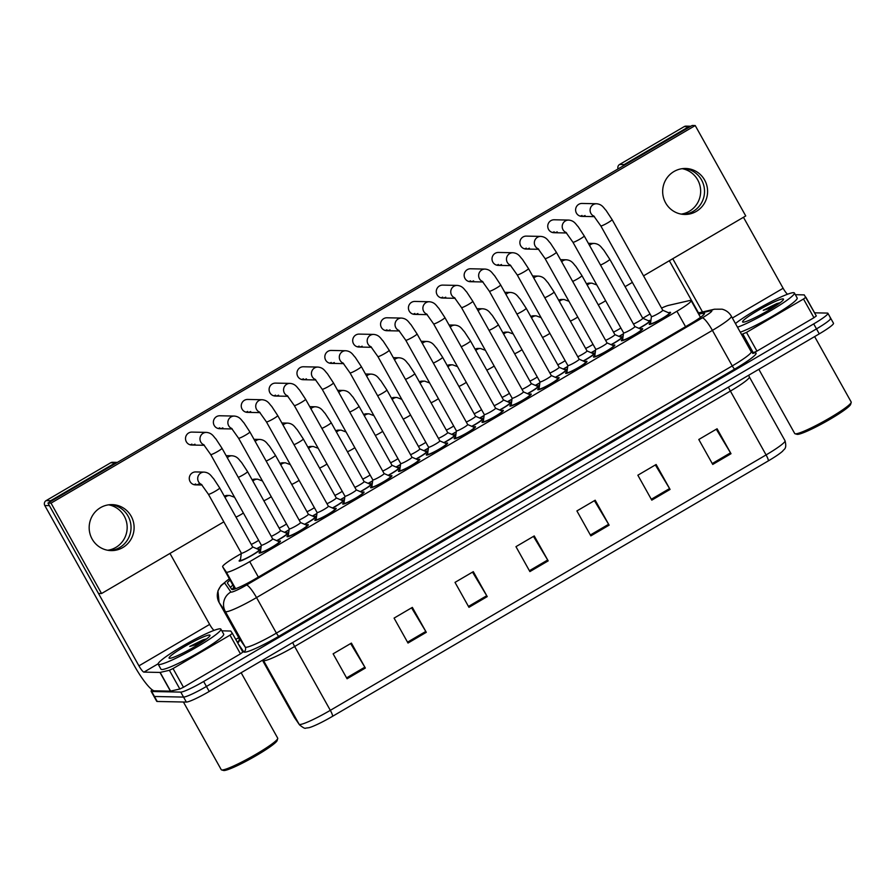 <?xml version="1.0" encoding="UTF-8"?>
<svg xmlns="http://www.w3.org/2000/svg" width="896" height="896" viewBox="0 0 896 896"><rect width="100%" height="100%" fill="white"/><g stroke="black" fill="none" stroke-linecap="round" stroke-linejoin="round"><path stroke-width="1.34" d="M397.723 467.768A12.219 1.344 150.8 0 1 399.482 467.342A12.219 1.344 150.8 0 1 399.784 467.454A12.219 1.344 150.8 0 1 388.315 475.384M453.454 435.109A12.219 1.344 150.8 0 1 455.213 434.672A12.219 1.344 150.8 0 1 455.515 434.784A12.219 1.344 150.8 0 1 444.046 442.714M425.589 451.438A12.219 1.344 150.8 0 1 427.347 451.002A12.219 1.344 150.8 0 1 427.65 451.125A12.219 1.344 150.8 0 1 416.181 459.054M369.869 484.098A12.219 1.344 150.8 0 1 371.616 483.672A12.219 1.344 150.8 0 1 371.918 483.784A12.219 1.344 150.8 0 1 360.45 491.714M342.003 500.438A12.219 1.344 150.8 0 1 343.75 500.002A12.219 1.344 150.8 0 1 344.053 500.114A12.219 1.344 150.8 0 1 332.584 508.043M314.138 516.768A12.219 1.344 150.8 0 1 315.896 516.331A12.219 1.344 150.8 0 1 316.198 516.454A12.219 1.344 150.8 0 1 304.73 524.384M286.272 533.098A12.219 1.344 150.8 0 1 288.03 532.672A12.219 1.344 150.8 0 1 288.333 532.784A12.219 1.344 150.8 0 1 276.864 540.714M481.32 418.768A12.219 1.344 150.8 0 1 483.078 418.342A12.219 1.344 150.8 0 1 483.381 418.454A12.219 1.344 150.8 0 1 471.912 426.384M509.186 402.438A12.219 1.344 150.8 0 1 510.933 402.013A12.219 1.344 150.8 0 1 511.235 402.125A12.219 1.344 150.8 0 1 499.766 410.054M537.051 386.109A12.219 1.344 150.8 0 1 538.798 385.672A12.219 1.344 150.8 0 1 539.101 385.795A12.219 1.344 150.8 0 1 527.632 393.725M564.917 369.779A12.219 1.344 150.8 0 1 566.664 369.342A12.219 1.344 150.8 0 1 566.966 369.454A12.219 1.344 150.8 0 1 555.498 377.395M592.771 353.438A12.219 1.344 150.8 0 1 594.53 353.013A12.219 1.344 150.8 0 1 594.832 353.125A12.219 1.344 150.8 0 1 583.363 361.054M620.637 337.109A12.219 1.344 150.8 0 1 622.395 336.683A12.219 1.344 150.8 0 1 622.698 336.795A12.219 1.344 150.8 0 1 611.229 344.725M648.502 320.779A12.219 1.344 150.8 0 1 650.261 320.354A12.219 1.344 150.8 0 1 650.563 320.466A12.219 1.344 150.8 0 1 639.094 328.395M258.406 549.427A12.219 1.344 150.8 0 1 260.165 549.002A12.219 1.344 150.8 0 1 260.467 549.114A12.219 1.344 150.8 0 1 251.44 555.688A12.219 1.344 150.8 0 1 239.445 561.142A12.219 1.344 150.8 0 1 239.142 561.03A12.219 1.344 150.8 0 1 240.486 559.451M306.275 525.056A12.219 1.344 150.8 0 1 308.022 524.63A12.219 1.344 150.8 0 1 308.325 524.742A12.219 1.344 150.8 0 1 299.298 531.317A12.219 1.344 150.8 0 1 287.302 536.771A12.219 1.344 150.8 0 1 287 536.659A12.219 1.344 150.8 0 1 288.355 535.069M334.13 508.726A12.219 1.344 150.8 0 1 335.888 508.29A12.219 1.344 150.8 0 1 336.19 508.413A12.219 1.344 150.8 0 1 327.163 514.987A12.219 1.344 150.8 0 1 315.168 520.442A12.219 1.344 150.8 0 1 314.866 520.33A12.219 1.344 150.8 0 1 316.21 518.739M361.995 492.397A12.219 1.344 150.8 0 1 363.754 491.96A12.219 1.344 150.8 0 1 364.056 492.072A12.219 1.344 150.8 0 1 355.029 498.646A12.219 1.344 150.8 0 1 343.034 504.112A12.219 1.344 150.8 0 1 342.731 504A12.219 1.344 150.8 0 1 344.075 502.41M389.861 476.056A12.219 1.344 150.8 0 1 391.619 475.63A12.219 1.344 150.8 0 1 391.922 475.742A12.219 1.344 150.8 0 1 382.894 482.317A12.219 1.344 150.8 0 1 370.899 487.771A12.219 1.344 150.8 0 1 370.597 487.659A12.219 1.344 150.8 0 1 371.941 486.08M417.726 459.726A12.219 1.344 150.8 0 1 419.485 459.301A12.219 1.344 150.8 0 1 419.787 459.413A12.219 1.344 150.8 0 1 410.76 465.987A12.219 1.344 150.8 0 1 398.765 471.442A12.219 1.344 150.8 0 1 398.462 471.33A12.219 1.344 150.8 0 1 399.806 469.739M445.592 443.397A12.219 1.344 150.8 0 1 447.35 442.971A12.219 1.344 150.8 0 1 447.642 443.083A12.219 1.344 150.8 0 1 438.626 449.658A12.219 1.344 150.8 0 1 426.619 455.112A12.219 1.344 150.8 0 1 426.317 455A12.219 1.344 150.8 0 1 427.672 453.41M473.458 427.067A12.219 1.344 150.8 0 1 475.205 426.63A12.219 1.344 150.8 0 1 475.507 426.742A12.219 1.344 150.8 0 1 466.48 433.317A12.219 1.344 150.8 0 1 454.485 438.782A12.219 1.344 150.8 0 1 454.182 438.67A12.219 1.344 150.8 0 1 455.538 437.08M501.323 410.726A12.219 1.344 150.8 0 1 503.07 410.301A12.219 1.344 150.8 0 1 503.373 410.413A12.219 1.344 150.8 0 1 494.346 416.987A12.219 1.344 150.8 0 1 482.35 422.442A12.219 1.344 150.8 0 1 482.048 422.33A12.219 1.344 150.8 0 1 483.392 420.75M529.178 394.397A12.219 1.344 150.8 0 1 530.936 393.971A12.219 1.344 150.8 0 1 531.238 394.083A12.219 1.344 150.8 0 1 522.211 400.658A12.219 1.344 150.8 0 1 510.216 406.112A12.219 1.344 150.8 0 1 509.914 406A12.219 1.344 150.8 0 1 511.258 404.421M557.043 378.067A12.219 1.344 150.8 0 1 558.802 377.642A12.219 1.344 150.8 0 1 559.104 377.754A12.219 1.344 150.8 0 1 550.077 384.328A12.219 1.344 150.8 0 1 538.082 389.782A12.219 1.344 150.8 0 1 537.779 389.67A12.219 1.344 150.8 0 1 539.123 388.08M584.909 361.738A12.219 1.344 150.8 0 1 586.667 361.301A12.219 1.344 150.8 0 1 586.97 361.413A12.219 1.344 150.8 0 1 577.942 367.987A12.219 1.344 150.8 0 1 565.947 373.453A12.219 1.344 150.8 0 1 565.645 373.341A12.219 1.344 150.8 0 1 566.989 371.75M612.774 345.408A12.219 1.344 150.8 0 1 614.533 344.971A12.219 1.344 150.8 0 1 614.835 345.083A12.219 1.344 150.8 0 1 605.808 351.658A12.219 1.344 150.8 0 1 593.802 357.123A12.219 1.344 150.8 0 1 593.499 357A12.219 1.344 150.8 0 1 594.854 355.421M640.64 329.067A12.219 1.344 150.8 0 1 642.387 328.642A12.219 1.344 150.8 0 1 642.69 328.754A12.219 1.344 150.8 0 1 633.662 335.328A12.219 1.344 150.8 0 1 621.667 340.782A12.219 1.344 150.8 0 1 621.365 340.67A12.219 1.344 150.8 0 1 622.72 339.091M668.506 312.738A12.219 1.344 150.8 0 1 670.253 312.312A12.219 1.344 150.8 0 1 670.555 312.424A12.219 1.344 150.8 0 1 661.528 318.998A12.219 1.344 150.8 0 1 649.533 324.453A12.219 1.344 150.8 0 1 649.23 324.341A12.219 1.344 150.8 0 1 650.574 322.75M278.41 541.386A12.219 1.344 150.8 0 1 280.157 540.96A12.219 1.344 150.8 0 1 280.459 541.072A12.219 1.344 150.8 0 1 271.432 547.646A12.219 1.344 150.8 0 1 259.437 553.101A12.219 1.344 150.8 0 1 259.134 552.989A12.219 1.344 150.8 0 1 260.49 551.41M241.315 553.538L236.869 556.147A21.56 2.363 -29.2 0 0 222.645 566.765L226.318 572.074A21.56 2.363 -29.2 0 0 226.834 572.253A21.56 2.363 -29.2 0 0 249.715 561.635L676.917 311.237A21.56 2.363 -29.2 0 0 691.13 300.619A21.56 2.363 -29.2 0 0 689.528 300.563L668.674 305.357A21.56 2.363 -29.2 0 0 661.55 308.09M234.674 588.291L222.656 566.787A21.56 2.363 -29.2 0 0 222.656 566.787L235.099 588.907M650.048 314.003A21.56 2.363 -29.2 0 0 646.867 315.829L642.734 318.248A6.462 0.706 150.8 0 1 642.757 318.282A6.462 0.706 150.8 0 1 639.654 320.757A6.462 0.706 150.8 0 1 633.483 324.05M428.378 448.291A12.219 1.344 150.8 0 1 424.043 450.755M372.658 480.962A12.219 1.344 150.8 0 1 368.323 483.426M344.792 497.291A12.219 1.344 150.8 0 1 340.458 499.755M316.926 513.621A12.219 1.344 150.8 0 1 312.592 516.085M289.061 529.95A12.219 1.344 150.8 0 1 284.726 532.426M400.523 464.621A12.219 1.344 150.8 0 1 396.178 467.096M456.243 431.962A12.219 1.344 150.8 0 1 451.909 434.426M484.109 415.632A12.219 1.344 150.8 0 1 479.774 418.096M511.974 399.291A12.219 1.344 150.8 0 1 507.64 401.766M539.84 382.962A12.219 1.344 150.8 0 1 535.506 385.426M567.706 366.632A12.219 1.344 150.8 0 1 563.36 369.096M595.571 350.302A12.219 1.344 150.8 0 1 591.226 352.766M623.426 333.962A12.219 1.344 150.8 0 1 619.091 336.437M261.195 546.28A12.219 1.344 150.8 0 1 256.861 548.755M830.178 318.08A21.56 2.363 150.8 0 1 830.704 318.282A21.56 2.363 150.8 0 1 816.491 328.888L206.427 686.47A21.56 2.363 150.8 0 1 183.557 697.088L154.448 696.483A21.56 2.363 150.8 0 1 153.91 696.293A21.56 2.363 150.8 0 0 154.448 696.483L183.557 697.088A21.56 2.363 150.8 0 0 206.427 686.47L816.491 328.888A21.56 2.363 150.8 0 0 830.704 318.282L833.493 323.266A21.56 2.363 150.8 0 1 819.269 333.872L209.216 691.454A21.56 2.363 150.8 0 1 186.346 702.072L157.237 701.478A21.56 2.363 150.8 0 1 156.699 701.277L151.122 691.298A21.56 2.363 150.8 0 1 152.085 689.741M716.296 429.229L730.509 452.838A5.746 1.053 59.6 0 1 731.013 453.712L717.08 428.77L698.79 439.488L712.734 464.43L731.013 453.712M655.357 464.946L669.57 488.566A5.746 1.053 59.6 0 1 670.074 489.429L656.13 464.498L637.851 475.216L651.784 500.147L670.074 489.429M594.406 500.674L608.619 524.283A5.746 1.053 59.6 0 1 609.123 525.157L595.19 500.214L576.901 510.933L590.845 535.875L609.123 525.157M350.638 643.563L364.84 667.173A5.746 1.053 59.6 0 1 365.344 668.046L351.411 643.104L333.122 653.822L347.066 678.765L365.344 668.046M411.578 607.835L425.79 631.456A5.746 1.053 59.6 0 1 426.294 632.318L412.35 607.387L394.072 618.106L408.005 643.037L426.294 632.318M472.528 572.118L486.73 595.728A5.746 1.053 59.6 0 1 487.234 596.602L473.301 571.659L455.011 582.378L468.955 607.32L487.234 596.602M533.467 536.39L547.68 560.011A5.746 1.053 59.6 0 1 548.184 560.874L534.24 535.942L515.962 546.661L529.894 571.592L548.184 560.874M768.32 460.891A7.19 1.31 -120.4 0 0 766.08 454.922A28.739 3.158 -29.2 0 0 785.042 440.776C787.181 449.333 783.765 449.075 782.813 450.99A23.565 2.587 150.8 0 1 768.32 460.891L332.562 716.307A23.565 2.587 150.8 0 1 308.974 727.698L305.76 728.112C305.2 728.851 303.106 727.754 299.488 724.83L294.448 717.483A28.739 3.158 -29.2 0 0 294.448 717.483A28.739 3.158 -29.2 0 0 294.459 717.517A7.19 7.146 145.3 0 0 294.818 718.088M230.115 580.138A21.56 2.363 -29.2 0 0 227.472 583.15A21.56 2.363 -29.2 0 0 227.483 583.162L231.784 589.389A21.56 2.363 -29.2 0 0 232.299 589.568A21.56 2.363 -29.2 0 0 255.181 578.939L690.312 323.893A21.56 2.363 -29.2 0 0 704.536 313.275A21.56 2.363 -29.2 0 0 702.923 313.219L698.723 314.194M814.576 312.827L827.389 313.085A21.56 2.363 150.8 0 1 827.915 313.286A21.56 2.363 150.8 0 1 813.702 323.904L203.65 681.486A21.56 2.363 150.8 0 1 180.768 692.104L151.659 691.499A21.56 2.363 150.8 0 1 151.122 691.298M235.749 639.419L238.762 637.661M230.44 587.451A21.56 2.363 150.8 0 1 232.904 585.122M272.608 538.854A6.462 0.706 150.8 0 1 272.664 538.888A6.462 0.706 150.8 0 1 267.882 542.371A6.462 0.706 150.8 0 1 261.531 545.261A6.462 0.706 150.8 0 1 261.374 545.205A6.462 0.706 150.8 0 1 261.363 545.138L260.378 552.182A10.774 1.187 150.8 0 0 260.389 552.294L260.702 552.843M203.918 444.853A6.462 6.317 -88.8 0 1 206.45 432.398C212.33 432.947 213.73 436.979 215.891 438.917L221.995 448.246L272.664 538.888L279.126 541.71A10.774 1.187 150.8 0 1 279.205 541.778A10.774 1.187 150.8 0 1 271.242 547.579A10.774 1.187 150.8 0 1 260.658 552.395A10.774 1.187 150.8 0 1 260.389 552.294M252.616 546.885A6.462 0.706 150.8 0 1 252.661 546.93A6.462 0.706 150.8 0 1 247.878 550.413A6.462 0.706 150.8 0 1 241.528 553.302A6.462 0.706 150.8 0 1 241.371 553.235A6.462 0.706 150.8 0 1 241.36 553.179M252.65 546.907L259.134 549.752A10.774 1.187 150.8 0 1 259.213 549.819A10.774 1.187 150.8 0 1 251.25 555.61A10.774 1.187 150.8 0 1 240.666 560.426A10.774 1.187 150.8 0 1 240.397 560.336A10.774 1.187 150.8 0 1 240.374 560.224L241.36 553.213L208.41 494.267L201.354 484.322M258.642 540.333A6.462 0.706 150.8 0 1 251.25 544.41M261.229 546.078A10.774 1.187 150.8 0 1 256.682 548.677M231.784 428.512A6.462 6.317 -88.8 0 1 234.315 416.069C240.195 416.618 241.595 420.638 243.757 422.587L249.861 431.906L300.518 522.558A6.462 0.706 150.8 0 1 300.518 522.558A6.462 0.706 150.8 0 1 295.747 526.042A6.462 0.706 150.8 0 1 289.397 528.931A6.462 0.706 150.8 0 1 289.229 528.864A6.462 0.706 150.8 0 1 289.229 528.808M300.507 522.536L306.992 525.37A10.774 1.187 150.8 0 1 307.07 525.437A10.774 1.187 150.8 0 1 299.107 531.238A10.774 1.187 150.8 0 1 288.523 536.054A10.774 1.187 150.8 0 1 288.254 535.954A10.774 1.187 150.8 0 1 288.243 535.853L289.218 528.842L238.571 438.222L231.515 428.277M328.339 506.184A6.462 0.706 150.8 0 1 328.384 506.229A6.462 0.706 150.8 0 1 323.613 509.701A6.462 0.706 150.8 0 1 317.251 512.59A6.462 0.706 150.8 0 1 317.094 512.534A6.462 0.706 150.8 0 1 317.083 512.478M328.373 506.195L334.858 509.04A10.774 1.187 150.8 0 1 334.936 509.107A10.774 1.187 150.8 0 1 326.973 514.909A10.774 1.187 150.8 0 1 316.389 519.725A10.774 1.187 150.8 0 1 316.12 519.624A10.774 1.187 150.8 0 1 316.109 519.523L317.083 512.512L266.437 421.893L259.381 411.947M356.205 489.854A6.462 0.706 150.8 0 1 356.25 489.888A6.462 0.706 150.8 0 1 351.467 493.371A6.462 0.706 150.8 0 1 345.117 496.261A6.462 0.706 150.8 0 1 344.96 496.205A6.462 0.706 150.8 0 1 344.949 496.138L343.974 503.194A10.774 1.187 150.8 0 0 343.986 503.294L344.288 503.843M356.238 489.866L362.723 492.71A10.774 1.187 150.8 0 1 362.802 492.778A10.774 1.187 150.8 0 1 354.838 498.579A10.774 1.187 150.8 0 1 344.254 503.395A10.774 1.187 150.8 0 1 343.986 503.294M384.07 473.525A6.462 0.706 150.8 0 1 384.115 473.558A6.462 0.706 150.8 0 1 379.333 477.042A6.462 0.706 150.8 0 1 372.982 479.931A6.462 0.706 150.8 0 1 372.826 479.875A6.462 0.706 150.8 0 1 372.814 479.808M315.381 379.523A6.462 6.317 -88.8 0 1 317.912 367.069C323.781 367.618 325.181 371.65 327.342 373.587L333.458 382.917L384.115 473.558L390.589 476.381A10.774 1.187 150.8 0 1 390.667 476.448A10.774 1.187 150.8 0 1 382.704 482.25A10.774 1.187 150.8 0 1 372.12 487.066A10.774 1.187 150.8 0 1 371.851 486.965A10.774 1.187 150.8 0 1 371.829 486.853L372.814 479.842M280.482 530.555A6.462 0.706 150.8 0 1 280.526 530.6A6.462 0.706 150.8 0 1 277.435 533.075A6.462 0.706 150.8 0 1 271.253 536.368M227.326 457.778A6.462 6.317 -88.8 0 1 232.019 455.773C237.888 456.322 239.299 460.354 241.461 462.302L247.565 471.621L280.526 530.6L287 533.411A10.774 1.187 150.8 0 1 287.078 533.478A10.774 1.187 150.8 0 1 276.674 540.635M308.336 514.226A6.462 0.706 150.8 0 1 308.392 514.27A6.462 0.706 150.8 0 1 305.29 516.746A6.462 0.706 150.8 0 1 299.118 520.038M255.192 441.437A6.462 6.317 -88.8 0 1 259.885 439.443C265.754 439.992 267.154 444.024 269.326 445.962L275.43 455.291L308.392 514.27L314.854 517.082A10.774 1.187 150.8 0 1 314.944 517.149A10.774 1.187 150.8 0 1 304.539 524.294M332.405 507.965A10.774 1.187 150.8 0 0 342.798 500.819A10.774 1.187 150.8 0 0 342.72 500.752L336.235 497.907A6.462 0.706 150.8 0 1 336.258 497.93A6.462 0.706 150.8 0 1 333.155 500.405A6.462 0.706 150.8 0 1 326.984 503.709M286.507 523.992A6.462 0.706 150.8 0 1 279.115 528.08M289.094 529.738A10.774 1.187 150.8 0 1 284.536 532.336M314.373 507.662A6.462 0.706 150.8 0 1 306.981 511.75M316.96 513.408A10.774 1.187 150.8 0 1 312.402 516.006M342.238 491.333A6.462 0.706 150.8 0 1 334.846 495.41M344.826 497.078A10.774 1.187 150.8 0 1 340.267 499.677M370.104 475.003A6.462 0.706 150.8 0 1 362.712 479.08M372.68 480.749A10.774 1.187 150.8 0 1 368.133 483.347M108.629 504.829A22.994 22.467 -88.8 0 1 107.699 550.256M109.637 550.514A22.994 22.467 91.2 0 0 130.525 522.626A22.994 22.467 91.2 0 0 110.578 504.65A22.994 22.467 91.2 0 1 119.728 547.501A22.994 22.467 91.2 0 1 109.637 550.514M232.378 633.394L242.838 652.086L240.464 653.856L230.014 635.152L173.029 668.55L183.478 687.254L179.85 689.002L170.43 691.152L154.414 690.816A28.739 5.253 59.6 0 1 134.344 665.75L44.8 505.534A3.595 3.506 -88.8 0 1 46.11 500.629L50.702 500.718A3.595 3.506 91.2 0 0 49.269 502.309M240.464 653.856L183.478 687.254M117.365 462.392A3.595 3.506 91.2 0 0 115.304 462.851L110.701 462.762L46.11 500.629M110.701 462.762A3.595 3.506 -88.8 0 1 112.526 462.291L117.118 462.381M115.304 462.851L50.702 500.718M44.8 505.534L49.392 505.624L138.936 665.851A7.19 1.31 -120.4 0 0 143.954 672.112L159.981 672.448L169.389 670.298L173.029 668.55M169.971 553.426L209.642 624.411A7.19 1.31 -120.4 0 0 214.032 630.381M230.014 635.152L232.378 633.382L230.754 631.042L221.838 630.829M682.125 168.683A22.994 22.467 -88.8 0 1 681.184 214.11M683.122 214.368A22.994 22.467 91.2 0 0 704.01 186.48A22.994 22.467 91.2 0 0 684.074 168.504A22.994 22.467 91.2 0 1 693.213 211.355A22.994 22.467 91.2 0 1 683.122 214.368M803.499 299.006L805.874 297.237L816.323 315.941L813.949 317.71L803.499 299.006L746.514 332.405L756.963 351.109L752.539 353.035M813.949 317.71L756.963 351.109M698.488 312.883L669.334 260.725M618.061 168.907A3.595 3.506 -88.8 0 1 619.595 164.483L624.187 164.573A3.595 3.506 91.2 0 0 622.754 166.163M690.85 126.246A3.595 3.506 91.2 0 0 688.789 126.706L684.197 126.616L619.595 164.483M684.197 126.616A3.595 3.506 -88.8 0 1 686.011 126.134L690.603 126.235M688.789 126.706L624.187 164.573M672.762 258.72L702.509 311.954M743.456 217.28L783.126 288.266A7.19 1.31 -120.4 0 0 787.517 294.235M741.541 334.466L746.514 332.405M816.323 315.941L804.25 294.896L795.323 294.683M220.013 628.813A35.93 3.942 150.8 0 1 220.898 629.149A35.93 3.942 150.8 0 1 194.354 648.48A35.93 3.942 150.8 0 1 159.062 664.541A35.93 3.942 150.8 0 1 158.178 664.205A35.93 3.942 150.8 0 1 184.722 644.874A35.93 3.942 150.8 0 1 220.013 628.813M220.898 629.149L223.686 634.133A35.93 3.942 150.8 0 1 197.142 653.475A35.93 3.942 150.8 0 1 161.851 669.525A35.93 3.942 150.8 0 1 160.966 669.189L158.178 664.205M241.147 672.739L277.693 738.136A32.334 3.55 150.8 0 1 277.715 738.573A32.334 3.55 150.8 0 1 252.246 756.414A32.334 3.55 150.8 0 1 222.04 769.989A32.334 3.55 150.8 0 1 221.603 769.933A32.334 3.55 150.8 0 1 221.245 769.686L183.422 702.016M277.715 738.573L277.155 740.499A30.901 3.394 150.8 0 1 252.818 757.557A30.901 3.394 150.8 0 1 223.955 770.515A30.901 3.394 150.8 0 1 223.541 770.459L221.603 769.933M169.669 658.325A23.43 2.576 150.8 0 1 169.355 658.28A23.43 2.576 150.8 0 1 185.282 646.139A23.43 2.576 150.8 0 1 209.406 635.029A23.43 2.576 150.8 0 1 210 635.566A23.43 2.576 150.8 0 1 191.554 648.491A23.43 2.576 150.8 0 1 169.669 658.325M206.707 638.837L203.246 639.744L189.762 646.442L199.808 643.574M204.344 640.573L189.762 646.442M206.618 638.904L203.246 639.744M735.448 323.546A35.93 3.942 150.8 0 1 766.998 303.878A35.93 3.942 150.8 0 1 793.498 292.667A35.93 3.942 150.8 0 1 794.394 293.003A35.93 3.942 150.8 0 1 773.55 308.986A35.93 3.942 150.8 0 1 737.486 327.208M794.394 293.003L797.171 297.987A35.93 3.942 150.8 0 1 776.339 313.981A35.93 3.942 150.8 0 1 740.275 332.192M814.632 336.594L851.178 401.99A32.334 3.55 150.8 0 1 851.2 402.427A32.334 3.55 150.8 0 1 825.731 420.269A32.334 3.55 150.8 0 1 795.536 433.832A32.334 3.55 150.8 0 1 795.099 433.776A32.334 3.55 150.8 0 1 794.73 433.541L758.834 369.298M851.2 402.427L850.64 404.354A30.901 3.394 150.8 0 1 826.314 421.4A30.901 3.394 150.8 0 1 797.451 434.37A30.901 3.394 150.8 0 1 797.026 434.314L795.099 433.776M743.154 322.179A23.43 2.576 150.8 0 1 742.84 322.134A23.43 2.576 150.8 0 1 758.778 309.994A23.43 2.576 150.8 0 1 782.902 298.883A23.43 2.576 150.8 0 1 783.496 299.421A23.43 2.576 150.8 0 1 765.038 312.346A23.43 2.576 150.8 0 1 743.154 322.179M780.192 302.691L776.731 303.598L763.246 310.296L773.293 307.429M777.829 304.427L763.246 310.296M780.102 302.758L776.731 303.598M580.261 216.149A6.462 6.317 91.2 0 0 581.997 215.466M594.014 216.194A6.462 6.317 -88.8 0 1 596.546 203.75L582.053 203.448A6.462 6.317 91.2 0 0 575.803 211.512A6.462 6.317 91.2 0 0 585.054 215.522M552.395 232.49A6.462 6.317 91.2 0 0 554.131 231.795M566.149 232.534A6.462 6.317 -88.8 0 1 568.68 220.08L554.187 219.778A6.462 6.317 91.2 0 0 547.938 227.842A6.462 6.317 91.2 0 0 557.189 231.851M524.53 248.819A6.462 6.317 91.2 0 0 526.266 248.125M538.283 248.864A6.462 6.317 -88.8 0 1 540.826 236.41L526.333 236.107A6.462 6.317 91.2 0 0 520.072 244.182A6.462 6.317 91.2 0 0 529.334 248.192M496.664 265.149A6.462 6.317 91.2 0 0 498.4 264.454M510.429 265.194A6.462 6.317 -88.8 0 1 512.96 252.739L498.467 252.448A6.462 6.317 91.2 0 0 492.206 260.512A6.462 6.317 91.2 0 0 501.469 264.522M468.81 281.478A6.462 6.317 91.2 0 0 470.534 280.795M482.563 281.523A6.462 6.317 -88.8 0 1 485.094 269.08L470.602 268.778A6.462 6.317 91.2 0 0 464.341 276.842A6.462 6.317 91.2 0 0 473.603 280.851M440.944 297.819A6.462 6.317 91.2 0 0 442.68 297.125M454.698 297.864A6.462 6.317 -88.8 0 1 457.229 285.41L442.736 285.107A6.462 6.317 91.2 0 0 436.475 293.171A6.462 6.317 91.2 0 0 445.738 297.181M413.078 314.149A6.462 6.317 91.2 0 0 414.814 313.454M426.832 314.194A6.462 6.317 -88.8 0 1 429.363 301.739L414.87 301.437A6.462 6.317 91.2 0 0 408.621 309.512A6.462 6.317 91.2 0 0 417.872 313.522M385.213 330.478A6.462 6.317 91.2 0 0 386.949 329.784M398.966 330.523A6.462 6.317 -88.8 0 1 401.498 318.069L387.005 317.778A6.462 6.317 91.2 0 0 380.755 325.842A6.462 6.317 91.2 0 0 390.006 329.851M357.347 346.808A6.462 6.317 91.2 0 0 359.083 346.114M371.101 346.853A6.462 6.317 -88.8 0 1 373.632 334.41L359.15 334.107A6.462 6.317 91.2 0 0 352.89 342.171A6.462 6.317 91.2 0 0 362.152 346.181M329.482 363.149A6.462 6.317 91.2 0 0 331.218 362.454M343.246 363.194A6.462 6.317 -88.8 0 1 345.778 350.739L331.285 350.437A6.462 6.317 91.2 0 0 325.024 358.501A6.462 6.317 91.2 0 0 334.286 362.51M301.627 379.478A6.462 6.317 91.2 0 0 303.352 378.784M317.912 367.069L303.419 366.766A6.462 6.317 91.2 0 0 297.158 374.842A6.462 6.317 91.2 0 0 306.421 378.851M273.762 395.808A6.462 6.317 91.2 0 0 275.498 395.114M287.515 395.853A6.462 6.317 -88.8 0 1 290.046 383.398L275.554 383.107A6.462 6.317 91.2 0 0 269.293 391.171A6.462 6.317 91.2 0 0 278.555 395.181M245.896 412.138A6.462 6.317 91.2 0 0 247.632 411.443M259.65 412.182A6.462 6.317 -88.8 0 1 262.181 399.739L247.688 399.437A6.462 6.317 91.2 0 0 241.438 407.501A6.462 6.317 91.2 0 0 250.69 411.51M218.03 428.478A6.462 6.317 91.2 0 0 219.766 427.784M234.315 416.069L219.822 415.766A6.462 6.317 91.2 0 0 213.573 423.83A6.462 6.317 91.2 0 0 222.824 427.84M193.939 484.646A6.462 6.317 91.2 0 0 195.664 483.952M201.622 484.557A6.462 6.317 -88.8 0 1 204.154 472.114L195.731 471.934A6.462 6.317 91.2 0 0 189.47 479.998A6.462 6.317 91.2 0 0 198.733 484.008M190.165 444.808A6.462 6.317 91.2 0 0 191.901 444.114M206.45 432.398L191.968 432.096A6.462 6.317 91.2 0 0 185.707 440.16A6.462 6.317 91.2 0 0 194.97 444.181M673.982 171.517A22.994 22.467 91.2 0 0 684.656 214.458A22.994 22.467 91.2 0 0 706.899 185.774A22.994 22.467 91.2 0 0 673.982 171.517M100.486 507.662A22.994 22.467 91.2 0 0 111.16 550.603A22.994 22.467 91.2 0 0 133.414 521.92A22.994 22.467 91.2 0 0 100.486 507.662M559.395 301.493A6.462 6.317 -88.8 0 1 564.088 299.499L561.725 299.454A6.462 6.317 91.2 0 0 558.667 300.194M503.664 334.163A6.462 6.317 -88.8 0 1 508.357 332.17L506.005 332.114A6.462 6.317 91.2 0 0 502.936 332.853M447.933 366.822A6.462 6.317 -88.8 0 1 452.637 364.829L450.274 364.784A6.462 6.317 91.2 0 0 447.205 365.523M392.213 399.493A6.462 6.317 -88.8 0 1 396.906 397.499L394.542 397.443A6.462 6.317 91.2 0 0 391.485 398.182M336.482 432.152A6.462 6.317 -88.8 0 1 341.174 430.158L338.822 430.114A6.462 6.317 91.2 0 0 335.754 430.853M280.75 464.822A6.462 6.317 -88.8 0 1 285.454 462.829L283.091 462.773A6.462 6.317 91.2 0 0 280.022 463.512M225.03 497.482A6.462 6.317 -88.8 0 1 229.723 495.488L227.36 495.443A6.462 6.317 91.2 0 0 224.302 496.182M643.53 275.856L745.741 215.947L695.218 125.552L51.027 503.138L101.55 593.533L223.832 521.853M625.083 286.664L632.374 282.397M252.885 481.152A6.462 6.317 -88.8 0 1 257.589 479.158L255.226 479.114A6.462 6.317 91.2 0 0 252.157 479.853M308.616 448.493A6.462 6.317 -88.8 0 1 313.309 446.488L310.957 446.443A6.462 6.317 91.2 0 0 307.888 447.182M364.347 415.822A6.462 6.317 -88.8 0 1 369.04 413.829L366.677 413.784A6.462 6.317 91.2 0 0 363.619 414.523M420.078 383.163A6.462 6.317 -88.8 0 1 424.771 381.158L422.408 381.114A6.462 6.317 91.2 0 0 419.339 381.853M475.798 350.493A6.462 6.317 -88.8 0 1 480.491 348.499L478.139 348.454A6.462 6.317 91.2 0 0 475.07 349.194M531.53 317.834A6.462 6.317 -88.8 0 1 536.222 315.84L533.859 315.784A6.462 6.317 91.2 0 0 530.802 316.523M587.261 285.163A6.462 6.317 -88.8 0 1 591.954 283.17L589.59 283.125A6.462 6.317 91.2 0 0 586.533 283.864M695.218 125.552L692.149 125.485L47.97 503.07L98.493 593.466L101.55 593.533M51.027 503.138L47.97 503.07M364.067 481.555A6.462 0.706 150.8 0 1 364.112 481.6A6.462 0.706 150.8 0 1 361.021 484.075A6.462 0.706 150.8 0 1 354.838 487.379M310.912 408.778A6.462 6.317 -88.8 0 1 315.616 406.784C321.485 407.322 322.885 411.354 325.046 413.302L331.15 422.621L364.112 481.6L370.586 484.422A10.774 1.187 150.8 0 1 370.664 484.49A10.774 1.187 150.8 0 1 360.27 491.635M411.981 457.229L361.312 366.576A6.462 0.706 150.8 0 1 357.392 369.566A6.462 0.706 150.8 0 1 350.19 372.949A6.462 0.706 150.8 0 1 350.022 372.893L400.691 463.534L399.694 470.523A10.774 1.187 150.8 0 0 399.717 470.624A10.774 1.187 150.8 0 0 399.974 470.725A10.774 1.187 150.8 0 0 410.57 465.909A10.774 1.187 150.8 0 0 418.533 460.107A10.774 1.187 150.8 0 0 418.454 460.04L411.958 457.206A6.462 0.706 150.8 0 1 411.981 457.229A6.462 0.706 150.8 0 1 407.198 460.712A6.462 0.706 150.8 0 1 400.848 463.602A6.462 0.706 150.8 0 1 400.691 463.534A6.462 0.706 150.8 0 1 400.68 463.478M439.79 440.854A6.462 0.706 150.8 0 1 439.846 440.899A6.462 0.706 150.8 0 1 435.064 444.371A6.462 0.706 150.8 0 1 428.714 447.261A6.462 0.706 150.8 0 1 428.557 447.205A6.462 0.706 150.8 0 1 428.546 447.149M373.632 334.41C379.512 334.947 380.912 338.979 383.074 340.928L389.178 350.246L439.846 440.899L446.309 443.71A10.774 1.187 150.8 0 1 446.387 443.778A10.774 1.187 150.8 0 1 438.424 449.579A10.774 1.187 150.8 0 1 427.84 454.395A10.774 1.187 150.8 0 1 427.571 454.294A10.774 1.187 150.8 0 1 427.56 454.194L428.534 447.182M467.656 424.525A6.462 0.706 150.8 0 1 467.701 424.558A6.462 0.706 150.8 0 1 462.93 428.042A6.462 0.706 150.8 0 1 456.579 430.931A6.462 0.706 150.8 0 1 456.411 430.875A6.462 0.706 150.8 0 1 456.411 430.808M401.498 318.069C407.378 318.618 408.778 322.65 410.939 324.598L417.043 333.917L467.701 424.558L474.174 427.381A10.774 1.187 150.8 0 1 474.253 427.448A10.774 1.187 150.8 0 1 466.29 433.25A10.774 1.187 150.8 0 1 455.706 438.066A10.774 1.187 150.8 0 1 455.437 437.965A10.774 1.187 150.8 0 1 455.426 437.864L456.4 430.853L405.754 340.222L398.698 330.288M484.266 414.512L483.291 421.523A10.774 1.187 150.8 0 0 483.302 421.635A10.774 1.187 150.8 0 0 483.571 421.736A10.774 1.187 150.8 0 0 494.155 416.92A10.774 1.187 150.8 0 0 502.118 411.118A10.774 1.187 150.8 0 0 502.04 411.051L495.555 408.206A6.462 0.706 150.8 0 1 495.566 408.229A6.462 0.706 150.8 0 1 490.795 411.712A6.462 0.706 150.8 0 1 484.445 414.602A6.462 0.706 150.8 0 1 484.277 414.546A6.462 0.706 150.8 0 1 484.266 414.478M388.136 475.306A10.774 1.187 150.8 0 0 398.53 468.149A10.774 1.187 150.8 0 0 398.451 468.082L391.966 465.248A6.462 0.706 150.8 0 1 391.978 465.27A6.462 0.706 150.8 0 1 388.886 467.746A6.462 0.706 150.8 0 1 382.704 471.038M419.798 448.896A6.462 0.706 150.8 0 1 419.843 448.941A6.462 0.706 150.8 0 1 416.752 451.416A6.462 0.706 150.8 0 1 410.57 454.709M419.832 448.907L426.317 451.752A10.774 1.187 150.8 0 1 426.395 451.819A10.774 1.187 150.8 0 1 415.99 458.965M447.664 432.566A6.462 0.706 150.8 0 1 447.709 432.6A6.462 0.706 150.8 0 1 444.618 435.086A6.462 0.706 150.8 0 1 438.435 438.379M394.509 359.778A6.462 6.317 -88.8 0 1 399.202 357.784C405.07 358.333 406.482 362.365 408.643 364.302L414.747 373.632L447.709 432.6L454.182 435.422A10.774 1.187 150.8 0 1 454.261 435.49A10.774 1.187 150.8 0 1 443.856 442.635M475.518 416.237A6.462 0.706 150.8 0 1 475.574 416.27A6.462 0.706 150.8 0 1 472.472 418.746A6.462 0.706 150.8 0 1 466.301 422.05M422.374 343.448A6.462 6.317 -88.8 0 1 427.067 341.454C432.936 342.003 434.347 346.024 436.509 347.973L442.613 357.291L475.574 416.27L482.037 419.093A10.774 1.187 150.8 0 1 482.126 419.16A10.774 1.187 150.8 0 1 471.722 426.306M397.97 458.662A6.462 0.706 150.8 0 1 390.578 462.75M400.546 464.408A10.774 1.187 150.8 0 1 395.998 467.006M425.824 442.333A6.462 0.706 150.8 0 1 418.432 446.421M428.411 448.078A10.774 1.187 150.8 0 1 423.864 450.677M453.69 426.003A6.462 0.706 150.8 0 1 446.298 430.091M456.277 431.749A10.774 1.187 150.8 0 1 451.718 434.347M523.387 391.854A6.462 0.706 150.8 0 1 523.432 391.899A6.462 0.706 150.8 0 1 518.65 395.382A6.462 0.706 150.8 0 1 512.299 398.272A6.462 0.706 150.8 0 1 512.142 398.205A6.462 0.706 150.8 0 1 512.131 398.149L511.157 405.194A10.774 1.187 150.8 0 0 511.168 405.306L511.47 405.854M457.229 285.41C463.098 285.958 464.509 289.99 466.67 291.928L472.774 301.246L523.432 391.899L529.906 394.722A10.774 1.187 150.8 0 1 529.984 394.789A10.774 1.187 150.8 0 1 522.021 400.579A10.774 1.187 150.8 0 1 511.437 405.395A10.774 1.187 150.8 0 1 511.168 405.306M551.298 375.57L500.64 284.917A6.462 0.706 150.8 0 1 496.709 287.896A6.462 0.706 150.8 0 1 489.507 291.29A6.462 0.706 150.8 0 1 489.35 291.234L540.008 381.875L539.011 388.864A10.774 1.187 150.8 0 0 539.034 388.965A10.774 1.187 150.8 0 0 539.302 389.066A10.774 1.187 150.8 0 0 549.886 384.25A10.774 1.187 150.8 0 0 557.85 378.448A10.774 1.187 150.8 0 0 557.771 378.381L551.286 375.536A6.462 0.706 150.8 0 1 551.298 375.57A6.462 0.706 150.8 0 1 546.515 379.053A6.462 0.706 150.8 0 1 540.165 381.942A6.462 0.706 150.8 0 1 540.008 381.875A6.462 0.706 150.8 0 1 539.997 381.819M579.118 359.195A6.462 0.706 150.8 0 1 579.163 359.24A6.462 0.706 150.8 0 1 574.381 362.712A6.462 0.706 150.8 0 1 568.03 365.602A6.462 0.706 150.8 0 1 567.874 365.546A6.462 0.706 150.8 0 1 567.862 365.478M579.152 359.206L585.637 362.051A10.774 1.187 150.8 0 1 585.715 362.118A10.774 1.187 150.8 0 1 577.752 367.92A10.774 1.187 150.8 0 1 567.157 372.736A10.774 1.187 150.8 0 1 566.899 372.635A10.774 1.187 150.8 0 1 566.877 372.534L567.851 365.523M594.754 356.306A10.774 1.187 150.8 0 0 595.022 356.406A10.774 1.187 150.8 0 0 605.606 351.59A10.774 1.187 150.8 0 0 613.581 345.789A10.774 1.187 150.8 0 0 613.491 345.722L607.006 342.877A6.462 0.706 150.8 0 1 607.029 342.899A6.462 0.706 150.8 0 1 602.246 346.382A6.462 0.706 150.8 0 1 595.896 349.272A6.462 0.706 150.8 0 1 595.739 349.216A6.462 0.706 150.8 0 1 595.728 349.149L594.742 356.205A10.774 1.187 150.8 0 0 594.754 356.306L595.067 356.854M634.838 326.525A6.462 0.706 150.8 0 1 634.883 326.57A6.462 0.706 150.8 0 1 630.112 330.053A6.462 0.706 150.8 0 1 623.762 332.942A6.462 0.706 150.8 0 1 623.594 332.875A6.462 0.706 150.8 0 1 623.594 332.819M634.872 326.547L641.357 329.392A10.774 1.187 150.8 0 1 641.435 329.459A10.774 1.187 150.8 0 1 633.472 335.261A10.774 1.187 150.8 0 1 622.888 340.077A10.774 1.187 150.8 0 1 622.619 339.976A10.774 1.187 150.8 0 1 622.608 339.864L623.582 332.853M662.704 310.195A6.462 0.706 150.8 0 1 662.749 310.24A6.462 0.706 150.8 0 1 657.978 313.723A6.462 0.706 150.8 0 1 651.627 316.613A6.462 0.706 150.8 0 1 651.459 316.546A6.462 0.706 150.8 0 1 651.448 316.49L650.474 323.534A10.774 1.187 150.8 0 0 650.485 323.635L650.798 324.184M596.546 203.75C602.426 204.288 603.826 208.32 605.987 210.269L612.091 219.587L662.749 310.24L669.222 313.051A10.774 1.187 150.8 0 1 669.301 313.118A10.774 1.187 150.8 0 1 661.338 318.92A10.774 1.187 150.8 0 1 650.754 323.736A10.774 1.187 150.8 0 1 650.485 323.635M503.384 399.896A6.462 0.706 150.8 0 1 503.44 399.941A6.462 0.706 150.8 0 1 500.338 402.416A6.462 0.706 150.8 0 1 494.166 405.709M503.418 399.918L509.902 402.752A10.774 1.187 150.8 0 1 509.981 402.819A10.774 1.187 150.8 0 1 499.587 409.976M531.25 383.566A6.462 0.706 150.8 0 1 531.294 383.611A6.462 0.706 150.8 0 1 528.203 386.086A6.462 0.706 150.8 0 1 522.021 389.379M478.094 310.789A6.462 6.317 -88.8 0 1 482.798 308.784C488.667 309.333 490.067 313.365 492.229 315.302L498.333 324.632L531.294 383.611L537.768 386.422A10.774 1.187 150.8 0 1 537.846 386.49A10.774 1.187 150.8 0 1 527.453 393.635M559.115 367.237A6.462 0.706 150.8 0 1 559.16 367.27A6.462 0.706 150.8 0 1 556.069 369.757A6.462 0.706 150.8 0 1 549.886 373.05M505.96 294.448A6.462 6.317 -88.8 0 1 510.653 292.454C516.533 293.003 517.933 297.035 520.094 298.973L526.198 308.302L559.16 367.27L565.634 370.093A10.774 1.187 150.8 0 1 565.712 370.16A10.774 1.187 150.8 0 1 555.318 377.306M583.173 360.976A10.774 1.187 150.8 0 0 593.578 353.83A10.774 1.187 150.8 0 0 593.499 353.763L587.014 350.918A6.462 0.706 150.8 0 1 587.026 350.941A6.462 0.706 150.8 0 1 583.934 353.416A6.462 0.706 150.8 0 1 577.752 356.72M614.846 334.566A6.462 0.706 150.8 0 1 614.891 334.611A6.462 0.706 150.8 0 1 611.8 337.086A6.462 0.706 150.8 0 1 605.618 340.379M561.691 261.789A6.462 6.317 -88.8 0 1 566.384 259.795C572.253 260.333 573.664 264.365 575.826 266.314L581.93 275.632L614.891 334.611L621.365 337.422A10.774 1.187 150.8 0 1 621.443 337.501A10.774 1.187 150.8 0 1 611.038 344.646M642.746 318.248L649.23 321.093A10.774 1.187 150.8 0 1 649.309 321.16A10.774 1.187 150.8 0 1 638.904 328.317M481.555 409.674A6.462 0.706 150.8 0 1 474.163 413.75M484.142 415.419A10.774 1.187 150.8 0 1 479.584 418.018M509.421 393.333A6.462 0.706 150.8 0 1 502.029 397.421M512.008 399.09A10.774 1.187 150.8 0 1 507.45 401.677M537.286 377.003A6.462 0.706 150.8 0 1 529.894 381.091M539.862 382.749A10.774 1.187 150.8 0 1 535.315 385.347M565.152 360.674A6.462 0.706 150.8 0 1 557.76 364.762M567.728 366.419A10.774 1.187 150.8 0 1 563.181 369.018M593.018 344.344A6.462 0.706 150.8 0 1 585.614 348.421M595.594 350.09A10.774 1.187 150.8 0 1 591.046 352.688M620.872 328.003A6.462 0.706 150.8 0 1 613.48 332.091M623.459 333.76A10.774 1.187 150.8 0 1 618.912 336.347M235.614 588.728L226.318 572.074M234.002 587.082A21.56 21.426 145.3 0 0 232.344 589.568M258.35 577.08L249.715 561.635M685.552 326.682L676.917 311.237M728.515 387.072A7.19 1.31 -120.4 0 0 730.397 391.082L294.65 646.498A28.739 3.158 150.8 0 1 264.141 660.666A28.739 3.158 150.8 0 1 263.446 660.419L263.077 659.893M748.698 375.245L749.358 376.936A28.739 3.158 150.8 0 1 730.397 391.082L766.08 454.922L330.322 710.338A7.19 1.31 59.6 0 1 332.562 716.307M294.448 717.483L262.461 660.251L294.459 717.517L299.13 724.259A28.739 3.158 -29.2 0 0 299.824 724.506A28.739 3.158 -29.2 0 0 330.322 710.338L294.65 646.498A7.19 1.31 -120.4 0 1 292.757 642.488M299.488 724.83A7.19 7.146 145.3 0 1 299.13 724.259L263.446 660.419A7.19 7.146 -34.7 0 0 263.099 659.87M819.269 333.872L813.702 323.904M209.216 691.454L203.65 681.486M186.346 702.072L180.768 692.104M157.237 701.478L151.659 691.499M547.68 560.011L529.402 570.718M486.73 595.728L468.462 606.446M425.79 631.456L407.523 642.163M364.84 667.173L346.573 677.891M608.619 524.283L590.352 535.002M669.57 488.566L651.291 499.274M730.509 452.838L712.242 463.557M229.41 578.872A14.37 1.579 -29.2 0 0 224.683 583.016L230.899 592.01A14.37 1.579 -29.2 0 0 231.246 592.133A14.37 1.579 -29.2 0 0 246.501 585.054L702.363 317.845A14.37 1.579 -29.2 0 0 711.491 310.643A14.37 1.579 -29.2 0 0 710.774 310.744L698.376 313.589M710.774 310.744A14.37 13.373 77.1 0 1 714.526 309.198L722.12 309.187C726.163 310.262 729.243 312.614 731.36 316.232A28.739 3.158 150.8 0 1 712.398 330.378L256.536 597.587A28.739 3.158 150.8 0 1 226.027 611.744A28.739 3.158 150.8 0 1 225.333 611.509L245.19 647.046A28.739 3.158 -29.2 0 0 245.885 647.282A28.739 3.158 -29.2 0 0 276.394 633.125L732.256 365.915A28.739 3.158 -29.2 0 0 751.218 351.77L753.502 353.304L752.741 353.438M752.976 353.214L753.682 353.058A32.334 3.55 150.8 0 1 734.765 369.051L278.902 636.25A3.595 0.661 59.6 0 1 276.394 633.125L256.536 597.587A14.37 2.632 -120.4 0 0 246.501 585.054M278.902 636.25A32.334 3.55 150.8 0 1 244.586 652.187A32.334 3.55 150.8 0 1 243.802 651.918L238.235 643.866M237.518 642.578A32.334 3.55 150.8 0 1 239.266 640.304M230.899 592.01A14.37 14.28 145.3 0 0 225.333 611.509L219.117 602.515L238.974 638.042L245.19 647.046A3.595 3.573 -34.7 0 1 243.802 651.918M224.683 583.016A14.37 14.28 145.3 0 0 219.117 602.515A28.739 3.158 150.8 0 1 219.094 602.482A28.739 3.158 150.8 0 1 219.083 602.448M229.354 578.771L220.954 585.525L217.941 590.923L219.094 602.482L238.952 638.019A28.739 3.158 -29.2 0 0 238.952 638.019A28.739 3.158 -29.2 0 0 238.974 638.042A3.595 3.573 -34.7 0 1 237.675 642.869M702.363 317.845A14.37 2.632 -120.4 0 1 712.398 330.378L732.256 365.915A3.595 0.661 59.6 0 0 734.765 369.051M703.741 314.675L702.923 313.219M221.995 448.246A6.462 0.706 150.8 0 1 218.075 451.226A6.462 0.706 150.8 0 1 210.862 454.608A6.462 0.706 150.8 0 1 210.706 454.552L203.65 444.606M252.661 546.93L219.699 487.95A6.462 0.706 150.8 0 1 215.779 490.93A6.462 0.706 150.8 0 1 208.566 494.323A6.462 0.706 150.8 0 1 208.41 494.267M243.387 513.016A6.462 0.706 150.8 0 1 241.338 514.315A6.462 0.706 150.8 0 1 235.995 517.104M249.861 431.906A6.462 0.706 150.8 0 1 245.941 434.896A6.462 0.706 150.8 0 1 238.728 438.278A6.462 0.706 150.8 0 1 238.571 438.222M328.384 506.229L277.726 415.576A6.462 0.706 150.8 0 1 273.795 418.555A6.462 0.706 150.8 0 1 266.594 421.949A6.462 0.706 150.8 0 1 266.437 421.893M356.25 489.888L305.592 399.246A6.462 0.706 150.8 0 1 301.661 402.226A6.462 0.706 150.8 0 1 294.459 405.619A6.462 0.706 150.8 0 1 294.302 405.552L287.246 395.618M333.458 382.917A6.462 0.706 150.8 0 1 329.526 385.896A6.462 0.706 150.8 0 1 322.325 389.278A6.462 0.706 150.8 0 1 322.168 389.222L315.112 379.277M247.565 471.621A6.462 0.706 150.8 0 1 243.634 474.6A6.462 0.706 150.8 0 1 238.291 477.389M275.43 455.291A6.462 0.706 150.8 0 1 271.499 458.27A6.462 0.706 150.8 0 1 266.157 461.059M283.058 425.107A6.462 6.317 -88.8 0 1 287.75 423.114C293.619 423.662 295.019 427.694 297.181 429.632L303.296 438.962A6.462 0.706 150.8 0 1 299.365 441.941A6.462 0.706 150.8 0 1 294.022 444.73M271.253 496.686A6.462 0.706 150.8 0 1 269.203 497.986A6.462 0.706 150.8 0 1 263.861 500.774M299.118 480.357A6.462 0.706 150.8 0 1 297.069 481.645A6.462 0.706 150.8 0 1 291.715 484.445M326.973 464.027A6.462 0.706 150.8 0 1 324.934 465.315A6.462 0.706 150.8 0 1 319.581 468.104M354.838 447.698A6.462 0.706 150.8 0 1 352.8 448.986A6.462 0.706 150.8 0 1 347.446 451.774M209.642 624.411L138.936 665.851M158.133 663.802L143.954 672.112M170.43 691.152L159.981 672.448M160.16 672.426L170.61 691.13M179.85 689.002L169.389 670.298M783.126 288.266L732.357 318.024M753.334 352.856L742.885 334.152M331.15 422.621A6.462 0.706 150.8 0 1 327.23 425.611A6.462 0.706 150.8 0 1 321.877 428.4M389.178 350.246A6.462 0.706 150.8 0 1 385.258 353.226A6.462 0.706 150.8 0 1 378.056 356.619A6.462 0.706 150.8 0 1 377.888 356.563L370.832 346.618M417.043 333.917A6.462 0.706 150.8 0 1 413.123 336.896A6.462 0.706 150.8 0 1 405.91 340.29A6.462 0.706 150.8 0 1 405.754 340.222M495.566 408.229L444.909 317.587A6.462 0.706 150.8 0 1 440.989 320.566A6.462 0.706 150.8 0 1 433.776 323.949A6.462 0.706 150.8 0 1 433.619 323.893L426.563 313.958M338.778 392.448A6.462 6.317 -88.8 0 1 343.47 390.454C349.35 390.992 350.75 395.024 352.912 396.973L359.016 406.291A6.462 0.706 150.8 0 1 355.096 409.27A6.462 0.706 150.8 0 1 349.742 412.07M366.643 376.107A6.462 6.317 -88.8 0 1 371.336 374.114C377.216 374.662 378.616 378.694 380.778 380.632L386.882 389.962A6.462 0.706 150.8 0 1 382.962 392.941A6.462 0.706 150.8 0 1 377.608 395.73M414.747 373.632A6.462 0.706 150.8 0 1 410.827 376.611A6.462 0.706 150.8 0 1 405.474 379.4M442.613 357.291A6.462 0.706 150.8 0 1 438.682 360.282A6.462 0.706 150.8 0 1 433.339 363.07M382.704 431.357A6.462 0.706 150.8 0 1 380.654 432.656A6.462 0.706 150.8 0 1 375.312 435.445M410.57 415.027A6.462 0.706 150.8 0 1 408.52 416.315A6.462 0.706 150.8 0 1 403.178 419.115M438.435 398.698A6.462 0.706 150.8 0 1 436.386 399.986A6.462 0.706 150.8 0 1 431.043 402.774M472.774 301.246A6.462 0.706 150.8 0 1 468.843 304.237A6.462 0.706 150.8 0 1 461.642 307.619A6.462 0.706 150.8 0 1 461.485 307.563L454.429 297.618M579.163 359.24L528.494 268.587A6.462 0.706 150.8 0 1 524.574 271.566A6.462 0.706 150.8 0 1 517.373 274.96A6.462 0.706 150.8 0 1 517.205 274.893L510.16 264.958M607.029 342.899L556.36 252.258A6.462 0.706 150.8 0 1 552.44 255.237A6.462 0.706 150.8 0 1 545.238 258.63A6.462 0.706 150.8 0 1 545.07 258.563L538.014 248.629M634.883 326.57L584.226 235.928A6.462 0.706 150.8 0 1 580.306 238.907A6.462 0.706 150.8 0 1 573.093 242.29A6.462 0.706 150.8 0 1 572.936 242.234L565.88 232.288M612.091 219.587A6.462 0.706 150.8 0 1 608.171 222.578A6.462 0.706 150.8 0 1 600.958 225.96A6.462 0.706 150.8 0 1 600.802 225.904L593.746 215.958M450.24 327.118A6.462 6.317 -88.8 0 1 454.933 325.125C460.802 325.662 462.202 329.694 464.363 331.643L470.478 340.962A6.462 0.706 150.8 0 1 466.547 343.941A6.462 0.706 150.8 0 1 461.205 346.741M498.333 324.632A6.462 0.706 150.8 0 1 494.413 327.611A6.462 0.706 150.8 0 1 489.059 330.4M526.198 308.302A6.462 0.706 150.8 0 1 522.278 311.282A6.462 0.706 150.8 0 1 516.925 314.07M533.826 278.118A6.462 6.317 -88.8 0 1 538.518 276.125C544.398 276.674 545.798 280.694 547.96 282.643L554.064 291.962A6.462 0.706 150.8 0 1 550.144 294.952A6.462 0.706 150.8 0 1 544.79 297.741M581.93 275.632A6.462 0.706 150.8 0 1 578.01 278.611A6.462 0.706 150.8 0 1 572.656 281.411M589.557 245.459A6.462 6.317 -88.8 0 1 594.25 243.454C600.118 244.003 601.53 248.035 603.691 249.984L609.795 259.302A6.462 0.706 150.8 0 1 605.864 262.282A6.462 0.706 150.8 0 1 600.522 265.07M466.301 382.368A6.462 0.706 150.8 0 1 464.251 383.656A6.462 0.706 150.8 0 1 458.898 386.445M494.155 366.027A6.462 0.706 150.8 0 1 492.117 367.326A6.462 0.706 150.8 0 1 486.763 370.115M522.021 349.698A6.462 0.706 150.8 0 1 519.982 350.986A6.462 0.706 150.8 0 1 514.629 353.786M549.886 333.368A6.462 0.706 150.8 0 1 547.848 334.656A6.462 0.706 150.8 0 1 542.494 337.456M577.752 317.038A6.462 0.706 150.8 0 1 575.702 318.326A6.462 0.706 150.8 0 1 570.36 321.115M605.618 300.698A6.462 0.706 150.8 0 1 603.568 301.997A6.462 0.706 150.8 0 1 598.226 304.786M233.89 586.88L232.154 589.557M700.482 317.352L691.13 300.619M785.042 440.776L749.358 376.936M827.915 313.286L830.704 318.282M731.36 316.232L751.218 351.77M238.952 638.019L239.366 640.405M714.526 309.198L698.04 312.984M261.374 545.205L210.706 454.552M204.355 445.29L191.699 445.032M202.059 485.005L195.462 484.87M204.154 472.114C210.034 472.651 211.434 476.683 213.595 478.632L219.699 487.95M229.723 495.488L234.595 497.291M307.07 525.437L307.384 525.997M288.254 535.954L288.568 536.514M232.221 428.96L219.554 428.702M262.181 399.739C268.05 400.277 269.461 404.309 271.622 406.258L277.726 415.576M260.086 412.63L247.419 412.362M290.046 383.398C295.915 383.947 297.326 387.979 299.488 389.917L305.592 399.246M344.96 496.205L294.302 405.552M287.952 396.301L275.285 396.032M372.826 479.875L322.168 389.222M315.818 379.96L303.15 379.702M232.019 455.773L226.139 455.661M259.885 439.443L254.005 439.32M336.258 497.93L303.296 438.962M287.75 423.114L281.87 422.99M257.589 479.158L262.461 480.95M285.454 462.829L290.315 464.621M313.309 446.488L318.181 448.291M341.174 430.158L346.046 431.962M232.378 633.382L242.838 652.086M315.616 406.784L309.736 406.661M350.022 372.893L342.978 362.947M418.533 460.107L418.835 460.667M345.778 350.739C351.646 351.288 353.046 355.309 355.208 357.258L361.312 366.576M399.717 470.624L400.019 471.184M343.672 363.63L331.016 363.373M428.557 447.205L377.888 356.563M371.538 347.301L358.882 347.032M399.403 330.971L386.747 330.702M429.363 301.739C435.232 302.288 436.643 306.32 438.805 308.258L444.909 317.587M484.277 414.546L433.619 323.893M427.269 314.63L414.602 314.373M391.978 465.27L359.016 406.291M398.53 468.149L398.843 468.709M343.47 390.454L337.602 390.331M419.843 448.941L386.882 389.962M371.336 374.114L365.456 373.99M399.202 357.784L393.322 357.661M427.067 341.454L421.187 341.331M369.04 413.829L373.912 415.632M396.906 397.499L401.778 399.291M424.771 381.158L429.643 382.962M512.142 398.205L461.485 307.563M455.134 298.301L442.467 298.043M489.35 291.234L482.294 281.288M485.094 269.08C490.963 269.618 492.363 273.65 494.525 275.598L500.64 284.917M483 281.971L470.333 281.702M512.96 252.739C518.829 253.288 520.229 257.32 522.39 259.269L528.494 268.587M567.874 365.546L517.205 274.893M510.854 265.642L498.198 265.373M540.826 236.41C546.694 236.958 548.094 240.99 550.256 242.928L556.36 252.258M595.739 349.216L545.07 258.563M538.72 249.301L526.064 249.043M568.68 220.08C574.56 220.629 575.96 224.661 578.122 226.598L584.226 235.928M623.594 332.875L572.936 242.234M566.586 232.971L553.93 232.714M669.301 313.118L669.614 313.678M651.459 316.546L600.802 225.904M594.451 216.642L581.784 216.384M503.44 399.941L470.478 340.962M509.981 402.819L510.294 403.379M454.933 325.125L449.053 325.002M482.798 308.784L476.918 308.661M510.653 292.454L504.784 292.331M587.026 350.941L554.064 291.962M538.518 276.125L532.638 276.002M566.384 259.795L560.504 259.672M642.757 318.282L609.795 259.302M594.25 243.454L588.37 243.342M452.637 364.829L457.498 366.632M480.491 348.499L485.363 350.302M508.357 332.17L513.229 333.962M536.222 315.84L541.094 317.632M564.088 299.499L568.96 301.302M591.954 283.17L596.826 284.973"/></g></svg>
